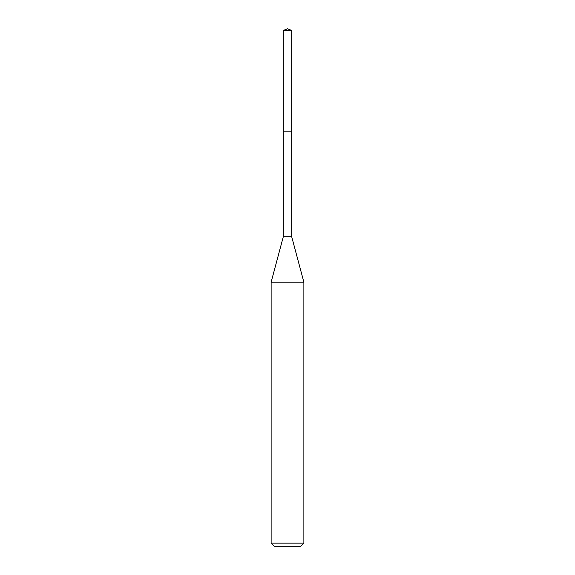 <?xml version="1.0" encoding="UTF-8"?>
<svg xmlns="http://www.w3.org/2000/svg" width="575" height="575" viewBox="0 0 575 575"><rect width="100%" height="100%" fill="white"/><g stroke="black" fill="none" stroke-linecap="round" stroke-linejoin="round"><path stroke-width="0.86" d="M287.5 28.75L283.31 30.489L287.5 28.75L291.69 30.489L283.31 30.489L283.31 131.1M274.217 546.25L300.783 546.25L274.217 546.25L271.127 543.152L303.873 543.152L303.873 282.181L291.69 236.713L283.31 236.713L283.31 131.122L291.69 131.122L283.31 131.122L283.31 30.489M303.873 282.181L271.127 282.181L271.127 543.152M291.69 236.713L291.69 30.489M300.783 546.25L303.873 543.152M283.31 236.713L271.127 282.181"/></g></svg>
